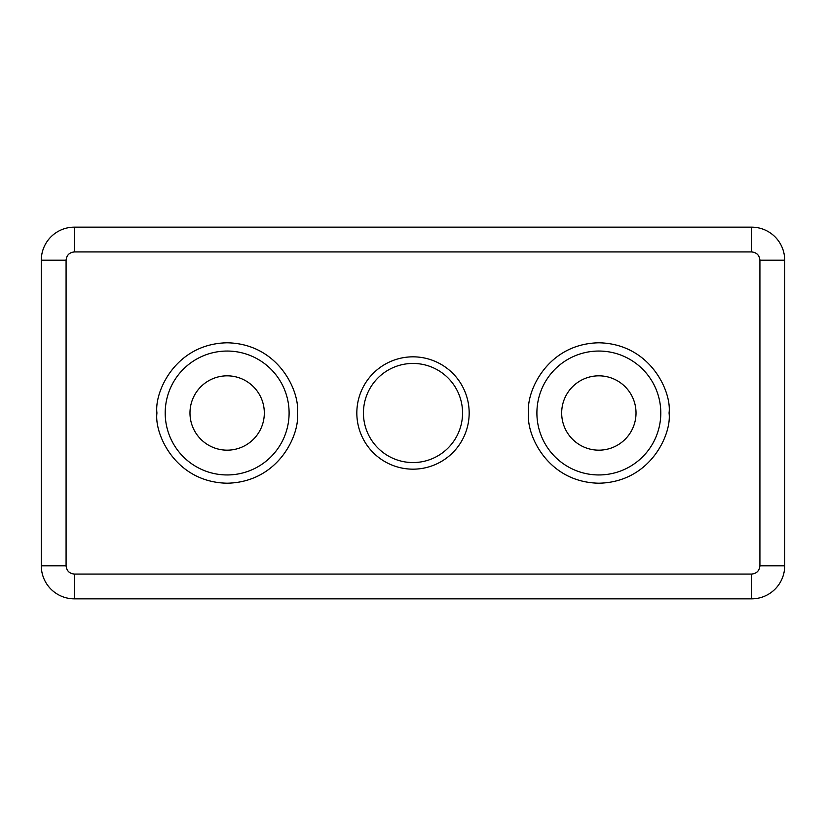 <?xml version="1.0" encoding="UTF-8"?>
<svg xmlns="http://www.w3.org/2000/svg" width="826" height="826" viewBox="0 0 826 826"><rect width="100%" height="100%" fill="white"/><g stroke="black" fill="none" stroke-linecap="round" stroke-linejoin="round"><path stroke-width="1.24" d="M289.1 413A61.95 61.95 0 0 1 227.15 474.95A61.95 61.95 0 0 1 165.2 413A61.95 61.95 0 0 1 227.15 351.05A61.95 61.95 0 0 1 289.1 413M660.8 413A61.95 61.95 0 0 1 598.85 474.95A61.95 61.95 0 0 1 536.9 413A61.95 61.95 0 0 1 598.85 351.05A61.95 61.95 0 0 1 660.8 413M356.832 413A56.168 56.168 0 0 0 413 469.168A56.168 56.168 0 0 0 469.168 413A56.168 56.168 0 0 0 413 356.832A56.168 56.168 0 0 0 356.832 413M363.44 413A49.56 49.56 0 0 0 413 462.56A49.56 49.56 0 0 0 462.56 413A49.56 49.56 0 0 0 413 363.44A49.56 49.56 0 0 0 363.44 413M264.32 413A37.17 37.17 0 0 1 227.15 450.17A37.17 37.17 0 0 1 189.98 413A37.17 37.17 0 0 1 227.15 375.83A37.17 37.17 0 0 1 264.32 413M636.02 413A37.17 37.17 0 0 1 598.85 450.17A37.17 37.17 0 0 1 561.68 413A37.17 37.17 0 0 1 598.85 375.83A37.17 37.17 0 0 1 636.02 413M41.3 260.19L41.3 565.81A33.04 33.04 0 0 0 74.34 598.85L751.66 598.85A33.04 33.04 0 0 0 784.7 565.81L784.7 260.19A33.04 33.04 0 0 0 751.66 227.15L74.34 227.15A33.04 33.04 0 0 0 41.3 260.19L66.08 260.19C66.607 255.213 69.363 252.457 74.34 251.93L751.66 251.93C756.637 252.457 759.393 255.213 759.92 260.19L759.92 565.81C759.393 570.787 756.637 573.543 751.66 574.07L74.34 574.07C69.363 573.543 66.607 570.787 66.08 565.81L66.08 260.19M156.94 413C154.121 433.536 175.184 482.25 227.15 483.21C279.116 482.25 300.179 433.536 297.36 413C300.179 392.464 279.116 343.75 227.15 342.79C175.184 343.75 154.121 392.464 156.94 413M528.64 413C525.821 433.536 546.884 482.25 598.85 483.21C650.816 482.25 671.879 433.536 669.06 413C671.879 392.464 650.816 343.75 598.85 342.79C546.884 343.75 525.821 392.464 528.64 413M41.3 565.81L66.08 565.81M74.34 574.07L74.34 598.85M751.66 598.85L751.66 574.07M784.7 260.19L759.92 260.19M759.92 565.81L784.7 565.81M74.34 227.15L74.34 251.93M751.66 251.93L751.66 227.15"/></g></svg>
